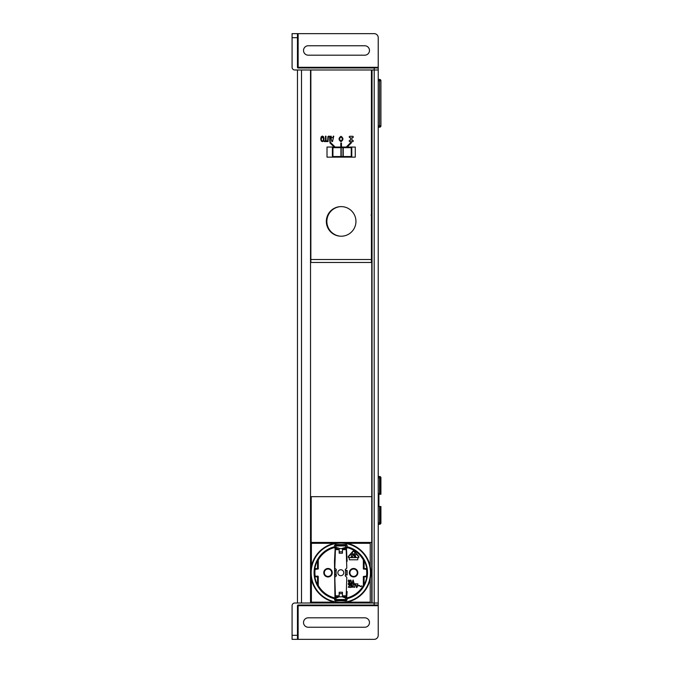 <?xml version="1.0" encoding="UTF-8"?>
<svg xmlns="http://www.w3.org/2000/svg" width="673" height="673" viewBox="0 0 673 673"><rect width="100%" height="100%" fill="white"/><g stroke="black" fill="none" stroke-linecap="round" stroke-linejoin="round"><path stroke-width="1.01" d="M378.226 524.267L379.572 524.267A1.346 1.346 0 0 0 380.876 523.258M379.909 506.5L379.909 523.258L380.918 523.258L380.918 506.5L378.899 506.5L378.899 494.251L380.918 494.251L380.918 477.494L379.909 477.494L379.909 493.578L380.918 493.578M380.876 477.494A1.346 1.346 0 0 0 379.572 476.484L378.226 476.484M378.899 506.5L378.899 493.578M380.918 80.76L378.226 80.76L379.572 80.76L379.572 79.414L379.572 125.851L380.918 125.851A1.346 1.346 0 0 1 379.572 127.197L378.226 127.197L379.572 127.197A1.346 1.346 0 0 0 380.918 125.851L380.918 80.76L379.572 80.76L379.572 125.851L380.918 125.851L380.918 80.76A1.346 1.346 0 0 0 379.572 79.414L378.226 79.414L379.572 79.414A1.346 1.346 0 0 1 380.918 80.76A1.346 1.346 0 0 0 379.572 79.414A1.346 1.346 0 0 1 380.523 79.809M372.034 122.486L371.429 122.486L372.034 122.486M372.034 128.585L371.429 128.4M371.429 126.331L372.034 126.474M340.227 206.636A14.856 14.856 0 0 0 340.227 236.198M333.059 157.078L332.95 156.54M332.933 156.456L332.395 153.772M301.176 605.431C310.102 605.431 293.142 605.431 301.176 605.431M302.631 605.431L300.133 605.431L302.631 605.431M371.765 69.992L371.765 496.674L371.765 69.992M311.195 542.438L371.765 542.438L371.765 603.008L371.765 496.674L311.195 496.674L311.195 542.438L340.807 542.623L334.54 543.296A30.083 30.083 90 0 0 311.389 566.447L310.716 572.723L311.389 578.999A30.083 30.083 90 0 0 334.54 602.15L340.807 602.823L347.083 602.15A30.083 30.083 -90 0 0 370.234 578.999L370.907 572.723L370.234 566.447A30.083 30.083 -90 0 0 347.083 543.296L340.807 542.623L370.419 542.438M313.685 542.623L313.685 543.296L313.685 542.623M313.685 559.827L313.685 560.802L313.685 559.827M313.685 584.644L313.685 585.619L313.685 584.644M313.685 602.15L313.685 603.008L313.685 602.15M337.173 603.008L337.173 602.587M337.173 600.846L337.173 599.517M337.173 545.929L337.173 544.6M337.173 157.078L337.173 156.54M337.173 147.656L337.173 147.118M338.519 600.846L338.519 599.517M338.519 545.929L338.519 544.6M338.519 157.078L338.519 156.54M338.519 147.656L338.519 147.118M310.522 603.008L310.522 69.992L301.504 69.992L301.504 603.008L310.522 603.008M297.466 603.008L297.466 69.992L297.466 603.008M378.226 69.992L378.226 635.312A4.038 4.038 0 0 1 374.188 639.35L292.082 639.35L292.082 605.7A2.692 2.692 0 0 1 294.774 603.008L374.188 603.008L374.188 69.992L378.226 69.992L378.226 603.008L374.188 603.008L374.188 605.027L378.226 605.027L378.226 603.008L372.034 603.008L372.034 69.992L378.226 69.992L378.226 67.973L298.139 67.973L298.139 67.3L378.226 67.3L378.226 67.973L378.226 37.688A4.038 4.038 0 0 0 374.188 33.65L298.139 33.65L298.139 67.3L297.466 67.3A0.673 0.673 0 0 0 298.139 67.973M341.001 136.956C339.293 138.302 339.293 139.648 341.001 140.994C342.708 139.648 342.708 138.302 341.001 136.956M322.392 136.678L321.248 138.865L321.551 140.489L322.392 141.044L323.225 140.489L323.536 138.865L322.392 136.678M310.859 76.722L310.859 69.992L371.429 69.992L371.429 262.47L310.859 262.47L310.859 246.318M310.859 235.55L310.859 234.204M310.859 224.109L310.859 198.535M310.859 191.805L310.859 190.459M310.859 180.364L310.859 169.596M310.859 158.828L310.859 123.832M310.859 113.737L310.859 98.931M310.859 88.163L310.859 86.817M327.011 157.146L355.277 157.146L355.277 147.051L355.277 157.146L327.011 157.146L327.011 147.051L334.136 147.051L329.854 142.769L330.325 142.289L335.087 147.051L334.136 147.051L340.807 147.051L340.807 143.013L341.48 143.013L341.48 147.051L340.807 147.051L346.25 147.051L351.012 142.289L351.483 142.769L347.201 147.051L346.25 147.051L355.277 147.051M341.144 206.611A14.806 14.806 90 0 0 328.323 228.82A14.806 14.806 90 0 0 353.964 228.82A14.806 14.806 90 0 0 341.144 206.611A14.806 14.806 -90 0 1 353.964 228.82A14.806 14.806 -90 0 1 328.323 228.82A14.806 14.806 -90 0 1 341.144 206.611M371.429 259.509L310.859 259.509L310.859 69.992L294.774 69.992A2.692 2.692 0 0 1 292.082 67.3L292.082 37.688L297.466 37.688L297.466 33.65L298.139 33.65L292.082 33.65L292.082 37.688M352.585 141.667L349.893 141.667A0.673 0.673 -90 0 1 349.22 140.994A0.673 0.673 -90 0 1 349.893 140.321L350.566 140.321L350.566 137.629L349.893 137.629A0.673 0.673 -90 0 1 349.22 136.956A0.673 0.673 -90 0 1 349.893 136.282L352.585 136.282A0.673 0.673 -90 0 1 353.258 136.956A0.673 0.673 -90 0 1 352.585 137.629L351.912 137.629L351.912 140.321L352.585 140.321A0.673 0.673 -90 0 1 353.258 140.994A0.673 0.673 -90 0 1 352.585 141.667M341.001 136.282C343.558 138.074 343.558 139.875 341.001 141.667C338.435 139.875 338.435 138.074 341.001 136.282M325.984 140.918L327.246 140.918L327.246 141.557L324.218 141.557L324.218 140.918L325.48 140.918L325.48 136.173L325.984 136.173L325.984 140.918M332.496 141.557L331.882 141.557L330.611 136.173L331.141 136.173L331.478 137.671L332.916 137.671L333.261 136.173L333.766 136.173L332.496 141.557M329.947 136.552L330.3 141.557L329.804 141.557L329.635 137.107L328.937 136.669L328.247 137.107L328.079 141.557L327.583 141.557L327.936 136.552L328.937 136.055L329.947 136.552M320.727 138.865L321.181 136.787L322.392 136.055L323.604 136.787L324.058 138.865L323.604 140.935L322.392 141.667L321.181 140.935L320.727 138.865M310.859 259.509L310.859 262.47M379.572 125.851L379.572 127.197L379.572 125.851L378.226 125.851L379.572 125.851M374.188 605.027L298.139 605.027A0.673 0.673 0 0 0 297.466 605.7L298.139 605.7L298.139 605.027M292.082 639.35L297.466 639.35L297.466 605.7M364.766 617.814A4.711 4.711 0 0 1 369.477 622.525A4.711 4.711 0 0 1 364.766 627.236L308.234 627.236A4.711 4.711 0 0 1 303.523 622.525A4.711 4.711 0 0 1 308.234 617.814L364.766 617.814M297.466 639.35L298.139 639.35L298.139 605.7L378.226 605.7L378.226 605.027M374.188 67.973L374.188 69.992L371.429 69.992M297.466 37.688L297.466 67.3M364.766 45.764A4.711 4.711 0 0 1 369.477 50.475A4.711 4.711 0 0 1 364.766 55.186L308.234 55.186A4.711 4.711 0 0 1 303.523 50.475A4.711 4.711 0 0 1 308.234 45.764L364.766 45.764M346.023 599.517L345.518 598.061L342.456 596.833L339.158 596.833L336.096 598.061L335.583 599.517L346.023 599.517M342.456 596.833L342.456 592.24L339.158 592.24L339.158 596.833M339.158 595.176L339.158 592.24M357.876 557.581L349.287 557.581A0.673 0.673 90 0 1 348.782 556.462L353.073 551.557A0.673 0.673 90 0 1 354.091 551.557L358.389 556.462A0.673 0.673 90 0 1 357.876 557.581M351.306 556.832L352.147 556.832A0.673 0.673 90 0 0 352.82 556.159L352.82 555.36A0.673 0.673 90 0 0 352.147 554.678L351.306 554.678L351.306 556.832M354.343 556.832L355.857 556.832L354.679 556.495L354.679 555.923L355.529 555.923L354.679 555.023L355.857 554.678L354.343 554.678L354.343 556.832M353.409 555.301L354.646 553.147L353.586 554.821L352.517 553.147L353.409 555.301M357.296 572.723A3.702 3.702 -90 0 1 353.594 576.425A3.702 3.702 -90 0 1 349.893 572.723A3.702 3.702 -90 0 1 353.594 569.022A3.702 3.702 -90 0 1 357.296 572.723A3.702 3.702 -90 0 1 353.594 576.425A3.702 3.702 -90 0 1 349.893 572.723A3.702 3.702 -90 0 1 353.594 569.022A3.702 3.702 -90 0 1 357.296 572.723M335.457 600.442L346.158 600.442L335.457 600.442M331.722 572.723A3.702 3.702 -90 0 1 328.02 576.425A3.702 3.702 -90 0 1 324.319 572.723A3.702 3.702 -90 0 1 328.02 569.022A3.702 3.702 -90 0 1 331.722 572.723A3.702 3.702 -90 0 1 328.02 576.425A3.702 3.702 -90 0 1 324.319 572.723A3.702 3.702 -90 0 1 328.02 569.022A3.702 3.702 -90 0 1 331.722 572.723M334.944 597.961L334.59 598.289A26.314 26.314 90 0 1 334.54 547.166L334.851 547.435A25.978 25.978 -90 0 0 333.808 547.704L335.188 547.957L334.481 561.282L334.944 597.961A25.911 25.911 -90 0 1 318.262 585.493L318.262 576.492L315.115 576.088A25.911 25.911 -90 0 1 315.115 569.358L318.262 568.954L318.262 559.953A25.911 25.911 -90 0 1 333.404 547.889M315.115 569.358L314.871 568.609A26.264 26.264 -90 0 1 317.513 560.592L318.262 559.953M318.262 585.493L317.513 584.854A26.264 26.264 -90 0 1 314.871 576.837L315.115 576.088M328.02 576.963A4.24 4.24 -90 0 1 324.344 570.603A4.24 4.24 -90 0 1 331.688 570.603A4.24 4.24 -90 0 1 328.02 576.963M317.917 585.586L318.262 576.492M317.513 584.854L317.513 576.837L314.871 576.837M317.858 576.088L314.821 576.433M314.871 568.609L317.513 568.609L317.513 560.592M318.262 568.954L317.917 559.86M346.292 545.004L335.322 545.004L346.292 545.004M340.807 543.094A29.629 29.629 90 0 0 315.149 587.537A29.629 29.629 90 0 0 366.474 587.537A29.629 29.629 90 0 0 340.807 543.094M347.175 546.77L347.1 545.366L346.292 544.6L335.322 544.6L334.523 545.366L334.447 546.77A26.718 26.718 90 0 0 334.489 598.684L334.658 600.131L335.457 600.846L346.158 600.846L346.965 600.131L347.133 598.684A26.718 26.718 90 0 0 347.175 546.77M340.807 542.69A30.033 30.033 90 0 0 314.804 587.739A30.033 30.033 90 0 0 366.819 587.739A30.033 30.033 90 0 0 340.807 542.69M334.54 602.15L311.389 602.15L311.389 578.999M311.389 566.447L311.389 543.296L334.54 543.296M370.234 578.999L370.234 602.15L347.083 602.15M347.083 543.296L370.234 543.296L370.234 566.447M336.155 575.011L334.481 575.011M345.451 570.435L347.133 570.435L347.133 575.011L345.451 575.011M336.155 570.435L334.481 570.435M336.096 574.742L334.86 574.742L334.86 570.704L336.096 570.704M347.133 575.011L347.133 570.435M345.518 570.502L346.864 570.704L346.864 574.742L345.518 574.944L345.518 570.502A0.808 0.808 90 0 1 345.535 569.274L346.502 568.466A0.808 0.808 -90 0 0 346.797 567.844L346.107 547.04L345.518 548.478L342.456 549.412M339.158 549.673L336.096 548.478L335.499 547.04L334.817 567.844A0.808 0.808 90 0 0 335.104 568.466L336.071 569.274A0.808 0.808 90 0 1 336.096 570.502L336.096 574.944A0.808 0.808 90 0 1 336.071 576.172L335.104 576.98A0.808 0.808 -90 0 0 334.817 577.602L335.499 598.406L336.096 596.968L339.158 595.773M342.456 596.034L345.518 596.968L346.107 598.406L346.797 577.602A0.808 0.808 90 0 0 346.502 576.98L345.535 576.172A0.808 0.808 90 0 1 345.518 574.944M340.807 569.762A2.961 2.961 -90 0 1 343.373 574.204A2.961 2.961 -90 0 1 338.241 574.204A2.961 2.961 -90 0 1 340.807 569.762M347.133 561.29L346.427 547.957L348.21 547.889A25.911 25.911 -90 0 1 363.353 559.953L363.353 568.954L366.499 569.358A25.911 25.911 -90 0 1 366.499 576.088L363.353 576.492L363.353 585.493A25.911 25.911 -90 0 1 346.662 597.961L347.133 591.575M357.834 572.723A4.24 4.24 90 0 0 351.474 569.055A4.24 4.24 90 0 0 351.474 576.391A4.24 4.24 90 0 0 357.834 572.723M348.21 587.167L350.229 587.529L348.656 587.167L350.17 585.384L349.724 584.24L348.32 584.669L349.893 585.098L348.21 587.167M351.07 586.023L352.08 585.813L352.416 586.528L351.853 587.167L350.675 586.671L350.953 587.243L352.416 587.243L352.585 585.956L351.853 585.384L350.953 585.67L350.953 584.526L352.585 584.164L350.675 584.164L351.07 586.023M353.14 585.527L353.535 587.243L354.772 587.243L354.772 584.45L353.813 584.24L353.14 585.527M356.959 587.529L357.851 584.164L356.732 587.1L355.613 584.164L356.505 587.529L356.959 587.529M348.883 583.356L348.547 579.991L348.21 581.068L348.547 580.563L348.883 583.356M351.239 581.708L350.507 581.211L349.607 581.565L350.002 580.42L351.239 580.782L350.734 580.067L349.666 580.277L349.666 583.07L351.07 583.07L351.239 581.708M353.14 579.991L351.794 583.356L352.358 582.498L353.476 582.498L354.04 583.356L353.14 579.991M348.21 583.626L357.901 583.895L348.21 583.626M357.901 585.964L358.608 585.796A0.673 0.673 90 0 1 359.382 585.796L360.274 586.419A0.942 0.942 90 0 0 361.351 586.419L361.754 585.804L361.199 586.2A0.673 0.673 90 0 1 360.425 586.2L359.533 585.569A0.942 0.942 90 0 0 358.457 585.569L357.901 585.964M349.287 557.917L349.287 559.793L357.733 559.793L357.876 557.917A1.01 1.01 90 0 0 358.642 556.235L354.343 551.338A1.01 1.01 90 0 0 352.82 551.338L348.521 556.235A1.01 1.01 90 0 0 349.287 557.917M348.21 547.889L347.806 547.704A25.978 25.978 -90 0 0 346.763 547.435L347.083 547.166A26.314 26.314 90 0 1 347.032 598.289L346.662 597.961M366.499 576.088L366.751 576.837A26.264 26.264 -90 0 1 364.101 584.854L363.353 585.493M363.353 559.953L364.101 560.592A26.264 26.264 -90 0 1 366.751 568.609L366.499 569.358M363.353 576.492L363.698 585.586M366.751 576.837L364.101 576.837L364.101 584.854M364.101 560.592L364.101 568.609L366.751 568.609M363.698 559.86L363.353 568.954M339.158 553.206L342.456 553.206L342.456 548.318L345.518 547.385L346.023 545.929L335.583 545.929L336.096 547.385L339.158 548.318L339.158 553.206L339.158 550.27M371.429 117.102L372.034 117.102M310.522 499.366L311.195 499.366M372.034 130.562L371.429 130.562M372.034 221.156L371.429 221.005M371.429 215.654L372.034 215.503M372.034 216.142L371.429 216.294M371.429 217.867L372.034 218.018M372.034 218.666L371.429 218.809M371.429 220.399L372.034 220.542M371.429 212.071L372.034 212.071M372.068 213.316L371.875 214.552L371.008 215.04M372.034 225.766L371.429 225.766M371.429 221.728L372.034 221.728M372.034 222.595L371.429 222.864M371.429 224.622L372.034 224.883M311.195 533.958L311.195 533.285M311.195 522.517L311.195 516.595M311.195 505.827L311.195 505.154M372.034 257.894L371.429 257.894M310.522 497.751L311.195 497.751M351.508 147.387L351.508 156.809L351.508 147.387M342.961 156.54L341.211 156.54L341.211 147.656L342.961 147.656L342.961 156.54M343.23 147.656L351.239 147.656L351.239 156.54L343.23 156.54L343.23 147.656M340.942 156.54L332.933 156.54L332.933 147.656L340.942 147.656L340.942 156.54M332.664 147.656L332.664 156.54L332.664 147.656M332.395 156.54A0.538 0.538 0 0 0 332.933 157.078L351.777 157.078L351.777 147.118L332.933 147.118A0.538 0.538 0 0 0 332.395 147.656L332.395 156.54M379.572 506.5L379.572 524.267M379.909 522.921L378.226 522.921M378.226 477.83L379.572 477.83L379.572 494.251M379.572 476.484L379.909 477.83M297.466 635.312L292.082 635.312M342.456 593.636L339.158 593.636M346.233 549.639L342.456 549.639M339.158 549.639L335.381 549.639M346.233 595.807L342.456 595.807M339.158 595.807L335.381 595.807M342.456 551.81L339.158 551.81M342.456 548.613L339.158 548.613"/></g></svg>
